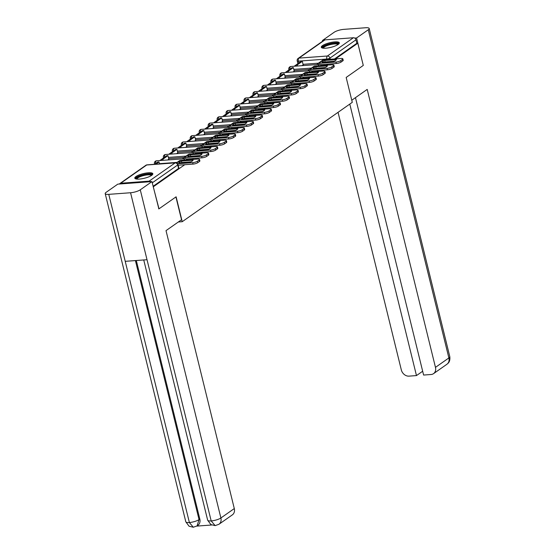 <?xml version="1.0" encoding="UTF-8"?>
<svg xmlns="http://www.w3.org/2000/svg" width="555" height="555" viewBox="0 0 555 555"><rect width="100%" height="100%" fill="white"/><g stroke="black" fill="none" stroke-linecap="round" stroke-linejoin="round"><path stroke-width="0.83" d="M135.982 176.525A9.275 2.373 -13.8 0 0 134.809 178.155A9.275 2.373 -13.8 0 0 141.775 178.786A9.275 2.373 -13.8 0 0 151.654 175.366A9.275 2.373 -13.8 0 0 152.826 173.729A9.275 2.373 -13.8 0 0 145.861 173.098A9.275 2.373 -13.8 0 0 135.982 176.525M322.462 45.628A9.275 2.373 -13.8 0 0 321.289 47.258A9.275 2.373 -13.8 0 0 328.255 47.89A9.275 2.373 -13.8 0 0 338.134 44.469A9.275 2.373 -13.8 0 0 339.306 42.832A9.275 2.373 -13.8 0 0 332.341 42.201A9.275 2.373 -13.8 0 0 322.462 45.628M303.197 64.907L302.322 61.341L301.018 61.438L294.192 66.246M286.956 71.324L285.235 72.532M278 77.617L276.279 78.824M269.043 83.902L267.323 85.109M267.371 90.056L266.497 86.49L265.186 86.587L258.366 91.395M258.415 96.341L257.541 92.775L256.23 92.872L249.41 97.68M242.167 102.765L240.454 103.965M233.211 109.051L231.497 110.258M231.546 115.204L230.672 111.638L229.361 111.735L222.541 116.543M222.59 121.489L221.716 117.924L220.404 118.021L213.585 122.828M206.342 127.914L204.628 129.114M197.386 134.199L195.672 135.406M195.721 140.353L194.84 136.787L193.535 136.884L186.716 141.691M186.764 146.638L185.883 143.072L184.579 143.169L177.76 147.977M177.808 152.923L176.927 149.357L175.623 149.455L168.803 154.262M161.56 159.347L159.847 160.555M318.41 63.187L303.051 64.325M153.201 186.633L159.001 208.819L176.115 196.81L182.227 221.702L352.286 102.335L346.174 77.443L363.282 65.428L357.822 43.221L335.504 58.885M153.548 186.612L184.739 164.717M192.197 159.479L193.695 158.432M201.153 153.187L202.651 152.139M210.109 146.902L211.608 145.854M219.065 140.616L220.564 139.569M228.022 134.331L229.52 133.283M236.985 128.045L238.477 126.991M245.941 121.753L247.433 120.706M254.898 115.468L256.389 114.42M263.854 109.182L265.346 108.135M272.81 102.897L274.302 101.843M281.767 96.605L283.258 95.557M290.723 90.319L292.214 89.272M299.679 84.034L301.171 82.986M308.635 77.749L310.127 76.701M317.592 71.456L319.083 70.409M326.548 65.171L328.04 64.123M324.98 39.849L298.972 58.108A2.38 1.922 -125.1 0 0 298.16 58.393L324.162 40.133A2.38 1.922 54.9 0 1 324.98 39.849L353.41 37.747A2.38 1.922 54.9 0 1 355.97 39.828L329.961 58.088A2.38 0.61 166.2 0 1 326.805 59.045L298.375 61.147A2.38 0.61 166.2 0 1 297.216 60.904L297.882 63.638M357.822 43.221L356.816 43.29L355.97 39.828M150.731 181.7A2.38 1.922 -125.1 0 0 149.135 181.138L120.706 183.24A2.38 1.922 -125.1 0 0 119.887 183.532A2.38 1.922 -125.1 0 0 119.436 184.01M159.001 208.819L158.654 208.847M167.776 159.965L168.817 159.091M176.733 153.679L177.773 152.798M185.689 147.387L186.73 146.513M194.652 141.102L195.686 140.228M203.609 134.816L204.642 133.942M212.565 128.531L213.599 127.65M221.521 122.246L222.555 121.365M230.478 115.953L231.511 115.079M239.434 109.668L240.468 108.794M248.39 103.383L249.431 102.502M257.347 97.097L258.387 96.216M266.303 90.805L267.344 89.931M275.259 84.52L276.3 83.645M284.216 78.234L285.256 77.36M293.172 71.949L294.212 71.068M309.454 69.472L294.094 70.61M300.498 75.757L285.138 76.895M291.541 82.05L276.182 83.181M282.585 88.335L267.226 89.473M273.629 94.621L258.269 95.758M264.673 100.906L249.313 102.044M255.716 107.198L240.357 108.329M246.76 113.484L231.4 114.621M237.804 119.769L222.444 120.907M228.847 126.054L213.488 127.192M219.891 132.347L204.531 133.477M210.935 138.632L195.575 139.77M201.971 144.917L186.619 146.055M193.015 151.203L177.662 152.341M184.059 157.488L168.706 158.626M178.322 221.993L182.227 221.702M321.102 64.956L321.609 64.602M186.751 159.264L187.264 158.903M195.707 152.979L196.22 152.618M204.663 146.686L205.177 146.333M213.62 140.401L214.133 140.04M222.576 134.116L223.089 133.755M231.532 127.83L232.046 127.47M240.495 121.538L241.002 121.184M249.452 115.253L249.958 114.892M258.408 108.967L258.914 108.607M267.364 102.682L267.871 102.321M276.321 96.39L276.827 96.036M285.277 90.104L285.783 89.75M294.233 83.819L294.74 83.458M303.19 77.534L303.696 77.173M312.146 71.248L312.652 70.887M302.128 65.656L303.169 64.782M356.816 43.29L334.498 58.962M153.111 186.286L178.55 168.429A2.38 0.61 -13.8 0 0 178.849 168.005L178.002 164.551A2.38 0.61 166.2 0 1 177.704 164.967L152.264 182.824M179.667 162.011A7.375 1.887 -13.8 0 0 178.793 162.899L190.462 162.039A7.375 1.887 166.2 0 0 193.098 160.187L181.429 161.047A7.375 1.887 -13.8 0 0 179.667 162.011M159.507 163.926L159.014 161.935L157.71 162.025L154.477 164.301M159.014 161.935L155.782 164.204M199.536 159.424L199.89 160.874A3.566 0.916 166.2 0 1 199.439 161.498L199.085 160.048A3.566 0.916 -13.8 0 0 199.536 159.424A3.566 0.916 -13.8 0 0 197.795 159.063L180.514 160.339A2.976 2.4 -125.1 0 0 179.494 160.7L176.428 162.851M178.162 165.203L193.043 164.1L192.682 162.65L177.649 163.76M192.682 162.65A3.566 0.916 -13.8 0 0 197.42 161.221L197.774 162.67A3.566 0.916 166.2 0 1 193.043 164.1M199.085 160.048L197.42 161.221M199.439 161.498L197.774 162.67M181.325 162.712A7.375 1.887 -13.8 0 1 181.79 162.497L190.927 161.824M181.79 162.497L181.429 161.047M175.921 196.942L181.527 219.745L166.021 230.63L234.293 508.574A7.132 5.758 54.9 0 1 232.365 514.86L218.961 524.267A7.132 5.758 54.9 0 0 220.89 517.981L234.293 508.574M108.773 194.354L125.222 261.329L147.019 259.719L130.571 192.745L108.773 194.354A7.312 1.873 -13.8 0 1 105.2 193.619A7.312 1.873 -13.8 0 1 106.123 192.335L117.806 184.135L151.966 181.603L158.855 208.833M130.571 192.745A7.312 1.873 -13.8 0 0 140.276 189.81L151.966 181.603M196.789 526.098L211.67 525.002M136.308 260.51L199.814 519.057A7.132 5.758 54.9 0 1 197.885 525.342L197.108 525.89L199.037 519.598L199.814 519.057M143.738 259.962L207.66 520.181A7.312 1.873 -13.8 0 0 211.177 520.923L215.132 525.62L218.961 524.267M105.2 193.619L185.807 521.797A7.312 1.873 -13.8 0 0 189.38 522.533L193.306 527.236L197.108 525.89M351.773 100.24L367.202 89.41L435.467 367.361L448.877 357.947L368.27 29.769L356.587 37.976L363.261 65.351M338.05 112.325L401.314 369.887A7.132 5.758 -125.1 0 0 408.986 376.137L416.472 375.582L349.789 104.09M368.27 29.769A7.312 1.873 -13.8 0 0 369.193 28.485A7.312 1.873 -13.8 0 0 365.62 27.75L343.822 29.36A7.312 1.873 -13.8 0 0 334.11 32.301L322.427 40.501L323.794 40.397M354.735 38.108L356.587 37.976M355.464 97.652L423.604 375.055L431.089 374.5A7.132 5.758 -125.1 0 0 433.545 373.647A7.132 5.758 -125.1 0 0 435.467 367.361M422.667 371.239L416.472 375.582M322.427 40.501L322.608 41.23M136.405 179.029A8.027 2.054 166.2 0 1 139.416 176.192A8.027 2.054 166.2 0 1 147.914 174.117A8.027 2.054 166.2 0 1 151.82 175.248M151.369 175.553A7.43 1.901 -13.8 0 0 147.762 174.874A7.43 1.901 -13.8 0 0 140.464 176.566A7.43 1.901 -13.8 0 0 136.946 179.099M152.743 174.263A9.213 2.359 -13.8 0 0 148.49 173.715A9.213 2.359 -13.8 0 0 135.129 178.592M322.885 48.132A8.027 2.054 166.2 0 1 325.896 45.295A8.027 2.054 166.2 0 1 334.394 43.221A8.027 2.054 166.2 0 1 338.3 44.351M337.849 44.657A7.43 1.901 -13.8 0 0 334.242 43.977A7.43 1.901 -13.8 0 0 326.944 45.663A7.43 1.901 -13.8 0 0 323.426 48.202M339.223 43.366A9.213 2.359 -13.8 0 0 334.97 42.818A9.213 2.359 -13.8 0 0 321.609 47.695M188.624 155.719A7.375 1.887 -13.8 0 0 187.75 156.614L199.418 155.754A7.375 1.887 166.2 0 0 202.055 153.901L190.386 154.762A7.375 1.887 -13.8 0 0 188.624 155.719M168.852 159.216L167.971 155.643L166.667 155.74L161.56 159.327L161.824 160.402M167.971 155.643L162.865 159.23L161.56 159.327M163.128 160.312L162.865 159.23M208.493 153.131L208.847 154.588A3.566 0.916 166.2 0 1 208.396 155.213L208.042 153.763A3.566 0.916 -13.8 0 0 208.493 153.131A3.566 0.916 -13.8 0 0 206.751 152.778L189.47 154.054A2.976 2.4 -125.1 0 0 188.45 154.415L183.337 158.002A2.976 2.4 -125.1 0 0 182.644 158.862M186.334 158.973L201.999 157.814L201.638 156.364L184.364 157.641A2.976 2.4 -125.1 0 0 183.337 158.002M201.638 156.364A3.566 0.916 -13.8 0 0 206.377 154.928L206.731 156.385A3.566 0.916 166.2 0 1 201.999 157.814M208.042 153.763L206.377 154.928M208.396 155.213L206.731 156.385M190.282 156.427A7.375 1.887 -13.8 0 1 190.747 156.212L199.883 155.539M190.747 156.212L190.386 154.762M197.58 149.434A7.375 1.887 -13.8 0 0 196.706 150.329L208.375 149.468A7.375 1.887 166.2 0 0 211.011 147.609L199.342 148.476A7.375 1.887 -13.8 0 0 197.58 149.434M176.927 149.357L171.821 152.944L170.517 153.041L170.78 154.117M172.085 154.019L171.821 152.944M217.449 146.846L217.803 148.296A3.566 0.916 166.2 0 1 217.352 148.927L216.998 147.477A3.566 0.916 -13.8 0 0 217.449 146.846A3.566 0.916 -13.8 0 0 215.708 146.492L198.426 147.769A2.976 2.4 -125.1 0 0 197.407 148.123L192.294 151.709A2.976 2.4 -125.1 0 0 191.6 152.576M195.291 152.687L210.955 151.529L210.595 150.079L193.32 151.355A2.976 2.4 -125.1 0 0 192.294 151.709M210.595 150.079A3.566 0.916 -13.8 0 0 215.333 148.643L215.687 150.093A3.566 0.916 166.2 0 1 210.955 151.529M216.998 147.477L215.333 148.643M217.352 148.927L215.687 150.093M199.238 150.141A7.375 1.887 -13.8 0 1 199.703 149.926L208.84 149.246M199.703 149.926L199.342 148.476M206.536 143.148A7.375 1.887 -13.8 0 0 205.662 144.043L217.331 143.176A7.375 1.887 166.2 0 0 219.967 141.324L208.305 142.191A7.375 1.887 -13.8 0 0 206.536 143.148M185.883 143.072L180.777 146.659L179.473 146.756L179.737 147.831M181.041 147.734L180.777 146.659M226.405 140.561L226.759 142.011A3.566 0.916 166.2 0 1 226.308 142.642L225.954 141.185A3.566 0.916 -13.8 0 0 226.405 140.561A3.566 0.916 -13.8 0 0 224.664 140.2L207.383 141.483A2.976 2.4 -125.1 0 0 206.363 141.837L201.25 145.424A2.976 2.4 -125.1 0 0 200.556 146.291M204.247 146.402L219.912 145.237L219.551 143.787L202.277 145.07A2.976 2.4 -125.1 0 0 201.25 145.424M219.551 143.787A3.566 0.916 -13.8 0 0 224.289 142.357L224.643 143.807A3.566 0.916 166.2 0 1 219.912 145.237M225.954 141.185L224.289 142.357M226.308 142.642L224.643 143.807M208.194 143.856A7.375 1.887 -13.8 0 1 208.659 143.641L217.796 142.961M208.659 143.641L208.305 142.191M215.493 136.863A7.375 1.887 -13.8 0 0 214.619 137.758L226.287 136.891A7.375 1.887 166.2 0 0 228.924 135.038L217.262 135.899A7.375 1.887 -13.8 0 0 215.493 136.863M194.84 136.787L189.734 140.373L188.429 140.47L188.693 141.546M189.997 141.449L189.734 140.373M235.362 134.275L235.715 135.725A3.566 0.916 166.2 0 1 235.264 136.35L234.911 134.9A3.566 0.916 -13.8 0 0 235.362 134.275A3.566 0.916 -13.8 0 0 233.62 133.915L216.339 135.191A2.976 2.4 -125.1 0 0 215.319 135.552L210.206 139.138A2.976 2.4 -125.1 0 0 209.512 140.006M213.203 140.11L228.868 138.951L228.507 137.501L211.233 138.778A2.976 2.4 -125.1 0 0 210.206 139.138M228.507 137.501A3.566 0.916 -13.8 0 0 233.246 136.072L233.6 137.522A3.566 0.916 166.2 0 1 228.868 138.951M234.911 134.9L233.246 136.072M235.264 136.35L233.6 137.522M217.151 137.571A7.375 1.887 -13.8 0 1 217.615 137.349L226.752 136.676M217.615 137.349L217.262 135.899M224.449 130.571A7.375 1.887 -13.8 0 0 223.575 131.466L235.244 130.605A7.375 1.887 166.2 0 0 237.88 128.753L226.218 129.613A7.375 1.887 -13.8 0 0 224.449 130.571M204.677 134.067L203.796 130.494L202.492 130.591L197.386 134.178L197.649 135.26M203.796 130.494L198.69 134.081L197.386 134.178M198.954 135.163L198.69 134.081M244.318 127.983L244.672 129.44A3.566 0.916 166.2 0 1 244.221 130.064L243.867 128.614A3.566 0.916 -13.8 0 0 244.318 127.983A3.566 0.916 -13.8 0 0 242.577 127.629L225.295 128.906A2.976 2.4 -125.1 0 0 224.275 129.266L219.163 132.853A2.976 2.4 -125.1 0 0 218.469 133.713M222.16 133.824L237.824 132.666L237.464 131.216L220.189 132.492A2.976 2.4 -125.1 0 0 219.163 132.853M237.464 131.216A3.566 0.916 -13.8 0 0 242.202 129.78L242.556 131.237A3.566 0.916 166.2 0 1 237.824 132.666M243.867 128.614L242.202 129.78M244.221 130.064L242.556 131.237M226.107 131.278A7.375 1.887 -13.8 0 1 226.572 131.063L235.708 130.39M226.572 131.063L226.218 129.613M233.405 124.285A7.375 1.887 -13.8 0 0 232.531 125.18L244.2 124.32A7.375 1.887 166.2 0 0 246.836 122.461L235.174 123.328A7.375 1.887 -13.8 0 0 233.405 124.285M213.633 127.775L212.759 124.209L211.448 124.306L206.342 127.893L206.606 128.968M212.759 124.209L207.646 127.796L206.342 127.893M207.91 128.871L207.646 127.796M253.274 121.698L253.628 123.148A3.566 0.916 166.2 0 1 253.177 123.779L252.823 122.329A3.566 0.916 -13.8 0 0 253.274 121.698A3.566 0.916 -13.8 0 0 251.533 121.344L234.252 122.62A2.976 2.4 -125.1 0 0 233.232 122.974L228.119 126.561A2.976 2.4 -125.1 0 0 227.425 127.428M231.116 127.539L246.781 126.38L246.42 124.931L229.146 126.207A2.976 2.4 -125.1 0 0 228.119 126.561M246.42 124.931A3.566 0.916 -13.8 0 0 251.158 123.494L251.512 124.944A3.566 0.916 166.2 0 1 246.781 126.38M252.823 122.329L251.158 123.494M253.177 123.779L251.512 124.944M235.063 124.993A7.375 1.887 -13.8 0 1 235.528 124.778L244.665 124.105M235.528 124.778L235.174 123.328M242.362 118A7.375 1.887 -13.8 0 0 241.487 118.895L253.156 118.028A7.375 1.887 166.2 0 0 255.8 116.175L244.131 117.043A7.375 1.887 -13.8 0 0 242.362 118M221.716 117.924L216.603 121.51L215.298 121.607L215.562 122.683M216.866 122.586L216.603 121.51M262.231 115.412L262.584 116.862A3.566 0.916 166.2 0 1 262.133 117.494L261.78 116.044A3.566 0.916 -13.8 0 0 262.231 115.412A3.566 0.916 -13.8 0 0 260.489 115.052L243.208 116.335A2.976 2.4 -125.1 0 0 242.188 116.689L237.075 120.275A2.976 2.4 -125.1 0 0 236.381 121.143M240.072 121.254L255.737 120.095L255.376 118.638L238.102 119.922A2.976 2.4 -125.1 0 0 237.075 120.275M255.376 118.638A3.566 0.916 -13.8 0 0 260.115 117.209L260.468 118.659A3.566 0.916 166.2 0 1 255.737 120.095M261.78 116.044L260.115 117.209M262.133 117.494L260.468 118.659M244.02 118.708A7.375 1.887 -13.8 0 1 244.484 118.493L253.621 117.813M244.484 118.493L244.131 117.043M251.318 111.715A7.375 1.887 -13.8 0 0 250.444 112.609L262.113 111.742A7.375 1.887 166.2 0 0 264.756 109.89L253.087 110.75A7.375 1.887 -13.8 0 0 251.318 111.715M230.672 111.638L225.559 115.225L224.255 115.322L224.518 116.397M225.823 116.3L225.559 115.225M271.187 109.127L271.541 110.577A3.566 0.916 166.2 0 1 271.09 111.201L270.736 109.751A3.566 0.916 -13.8 0 0 271.187 109.127A3.566 0.916 -13.8 0 0 269.446 108.766L252.164 110.043A2.976 2.4 -125.1 0 0 251.144 110.403L246.031 113.99A2.976 2.4 -125.1 0 0 245.338 114.857M249.028 114.961L264.693 113.803L264.333 112.353L247.058 113.629A2.976 2.4 -125.1 0 0 246.031 113.99M264.333 112.353A3.566 0.916 -13.8 0 0 269.071 110.924L269.425 112.374A3.566 0.916 166.2 0 1 264.693 113.803M270.736 109.751L269.071 110.924M271.09 111.201L269.425 112.374M252.976 112.422A7.375 1.887 -13.8 0 1 253.441 112.207L262.577 111.527M253.441 112.207L253.087 110.75M260.274 105.422A7.375 1.887 -13.8 0 0 259.4 106.317L271.069 105.457A7.375 1.887 166.2 0 0 273.712 103.605L262.043 104.465A7.375 1.887 -13.8 0 0 260.274 105.422M240.502 108.919L239.628 105.346L238.317 105.443L233.211 109.03L233.475 110.112M239.628 105.346L234.515 108.933L233.211 109.03M234.779 110.015L234.515 108.933M280.143 102.841L280.497 104.291A3.566 0.916 166.2 0 1 280.046 104.916L279.692 103.466A3.566 0.916 -13.8 0 0 280.143 102.841A3.566 0.916 -13.8 0 0 278.402 102.481L261.121 103.757A2.976 2.4 -125.1 0 0 260.101 104.118L254.988 107.705A2.976 2.4 -125.1 0 0 254.294 108.572M257.985 108.676L273.65 107.517L273.289 106.067L256.015 107.344A2.976 2.4 -125.1 0 0 254.988 107.705M273.289 106.067A3.566 0.916 -13.8 0 0 278.027 104.638L278.381 106.088A3.566 0.916 166.2 0 1 273.65 107.517M279.692 103.466L278.027 104.638M280.046 104.916L278.381 106.088M261.932 106.13A7.375 1.887 -13.8 0 1 262.397 105.915L271.534 105.242M262.397 105.915L262.043 104.465M269.231 99.137A7.375 1.887 -13.8 0 0 268.356 100.032L280.025 99.172A7.375 1.887 166.2 0 0 282.668 97.312L271 98.18A7.375 1.887 -13.8 0 0 269.231 99.137M249.459 102.633L248.584 99.061L247.273 99.158L242.167 102.744L242.431 103.82M248.584 99.061L243.472 102.647L242.167 102.744M243.735 103.723L243.472 102.647M289.1 96.549L289.453 97.999A3.566 0.916 166.2 0 1 289.009 98.63L288.649 97.181A3.566 0.916 -13.8 0 0 289.1 96.549A3.566 0.916 -13.8 0 0 287.358 96.195L270.077 97.472A2.976 2.4 -125.1 0 0 269.057 97.826L263.944 101.419A2.976 2.4 -125.1 0 0 263.25 102.28M266.941 102.391L282.606 101.232L282.245 99.782L264.971 101.059A2.976 2.4 -125.1 0 0 263.944 101.419M282.245 99.782A3.566 0.916 -13.8 0 0 286.984 98.346L287.344 99.796A3.566 0.916 166.2 0 1 282.606 101.232M288.649 97.181L286.984 98.346M289.009 98.63L287.344 99.796M270.889 99.844A7.375 1.887 -13.8 0 1 271.353 99.629L280.49 98.956M271.353 99.629L271 98.18M278.187 92.852A7.375 1.887 -13.8 0 0 277.313 93.746L288.982 92.879A7.375 1.887 166.2 0 0 291.625 91.027L279.956 91.894A7.375 1.887 -13.8 0 0 278.187 92.852M257.541 92.775L252.428 96.362L251.124 96.459L251.387 97.534M252.691 97.437L252.428 96.362M298.056 90.264L298.41 91.714A3.566 0.916 166.2 0 1 297.966 92.345L297.605 90.895A3.566 0.916 -13.8 0 0 298.056 90.264A3.566 0.916 -13.8 0 0 296.315 89.903L279.033 91.186A2.976 2.4 -125.1 0 0 278.013 91.54L272.9 95.127A2.976 2.4 -125.1 0 0 272.207 95.994M275.897 96.105L291.562 94.947L291.202 93.49L273.927 94.773A2.976 2.4 -125.1 0 0 272.9 95.127M291.202 93.49A3.566 0.916 -13.8 0 0 295.94 92.061L296.301 93.511A3.566 0.916 166.2 0 1 291.562 94.947M297.605 90.895L295.94 92.061M297.966 92.345L296.301 93.511M279.845 93.559A7.375 1.887 -13.8 0 1 280.31 93.344L289.446 92.664M280.31 93.344L279.956 91.894M287.143 86.566A7.375 1.887 -13.8 0 0 286.269 87.461L297.938 86.594A7.375 1.887 166.2 0 0 300.581 84.742L288.912 85.602A7.375 1.887 -13.8 0 0 287.143 86.566M266.497 86.49L261.384 90.076L260.08 90.174L260.344 91.249M261.648 91.152L261.384 90.076M307.012 83.978L307.373 85.428A3.566 0.916 166.2 0 1 306.922 86.06L306.561 84.603A3.566 0.916 -13.8 0 0 307.012 83.978A3.566 0.916 -13.8 0 0 305.271 83.618L287.99 84.901A2.976 2.4 -125.1 0 0 286.97 85.255L281.864 88.842A2.976 2.4 -125.1 0 0 281.163 89.709M284.854 89.813L300.519 88.654L300.165 87.204L282.883 88.488A2.976 2.4 -125.1 0 0 281.864 88.842M300.165 87.204A3.566 0.916 -13.8 0 0 304.896 85.775L305.257 87.225A3.566 0.916 166.2 0 1 300.519 88.654M306.561 84.603L304.896 85.775M306.922 86.06L305.257 87.225M288.801 87.274A7.375 1.887 -13.8 0 1 289.266 87.059L298.403 86.379M289.266 87.059L288.912 85.602M296.099 80.281A7.375 1.887 -13.8 0 0 295.225 81.169L306.894 80.308A7.375 1.887 166.2 0 0 309.537 78.456L297.868 79.316A7.375 1.887 -13.8 0 0 296.099 80.281M276.328 83.77L275.453 80.204L274.142 80.295L269.036 83.881L269.3 84.964M275.453 80.204L270.341 83.791L269.036 83.881M270.604 84.866L270.341 83.791M315.968 77.693L316.329 79.143A3.566 0.916 166.2 0 1 315.878 79.767L315.517 78.317A3.566 0.916 -13.8 0 0 315.968 77.693A3.566 0.916 -13.8 0 0 314.227 77.332L296.946 78.609A2.976 2.4 -125.1 0 0 295.926 78.97L290.82 82.556A2.976 2.4 -125.1 0 0 290.119 83.423M293.817 83.528L309.475 82.369L309.121 80.919L291.84 82.195A2.976 2.4 -125.1 0 0 290.82 82.556M309.121 80.919A3.566 0.916 -13.8 0 0 313.852 79.49L314.213 80.94A3.566 0.916 166.2 0 1 309.475 82.369M315.517 78.317L313.852 79.49M315.878 79.767L314.213 80.94M297.757 80.981A7.375 1.887 -13.8 0 1 298.222 80.766L307.359 80.093M298.222 80.766L297.868 79.316M305.056 73.988A7.375 1.887 -13.8 0 0 304.182 74.883L315.85 74.023A7.375 1.887 166.2 0 0 318.494 72.171L306.825 73.031A7.375 1.887 -13.8 0 0 305.056 73.988M285.284 77.485L284.41 73.912L283.106 74.009L277.993 77.596L278.256 78.671M284.41 73.912L279.297 77.499L277.993 77.596M279.56 78.581L279.297 77.499M324.925 71.401L325.286 72.858A3.566 0.916 166.2 0 1 324.835 73.482L324.474 72.032A3.566 0.916 -13.8 0 0 324.925 71.401A3.566 0.916 -13.8 0 0 323.183 71.047L305.909 72.323A2.976 2.4 -125.1 0 0 304.882 72.684L299.776 76.271A2.976 2.4 -125.1 0 0 299.076 77.131M302.773 77.242L318.431 76.084L318.077 74.634L300.796 75.91A2.976 2.4 -125.1 0 0 299.776 76.271M318.077 74.634A3.566 0.916 -13.8 0 0 322.809 73.198L323.17 74.654A3.566 0.916 166.2 0 1 318.431 76.084M324.474 72.032L322.809 73.198M324.835 73.482L323.17 74.654M306.714 74.696A7.375 1.887 -13.8 0 1 307.179 74.481L316.315 73.808M307.179 74.481L306.825 73.031M314.012 67.703A7.375 1.887 -13.8 0 0 313.138 68.598L324.807 67.738A7.375 1.887 166.2 0 0 327.45 65.878L315.781 66.746A7.375 1.887 -13.8 0 0 314.012 67.703M294.24 71.193L293.366 67.627L292.062 67.724L286.949 71.311L287.212 72.386M293.366 67.627L288.253 71.213L286.949 71.311M288.517 72.289L288.253 71.213M333.881 65.115L334.242 66.565A3.566 0.916 166.2 0 1 333.791 67.197L333.43 65.747A3.566 0.916 -13.8 0 0 333.881 65.115A3.566 0.916 -13.8 0 0 332.14 64.762L314.865 66.038A2.976 2.4 -125.1 0 0 313.839 66.392L308.733 69.979A2.976 2.4 -125.1 0 0 308.032 70.846M311.73 70.957L327.388 69.798L327.034 68.348L309.752 69.625A2.976 2.4 -125.1 0 0 308.733 69.979M327.034 68.348A3.566 0.916 -13.8 0 0 331.765 66.912L332.126 68.362A3.566 0.916 166.2 0 1 327.388 69.798M333.43 65.747L331.765 66.912M333.791 67.197L332.126 68.362M315.67 68.411A7.375 1.887 -13.8 0 1 316.135 68.196L325.272 67.516M316.135 68.196L315.781 66.746M322.968 61.418A7.375 1.887 -13.8 0 0 322.094 62.313L333.763 61.445A7.375 1.887 166.2 0 0 336.406 59.593L324.737 60.46A7.375 1.887 -13.8 0 0 322.968 61.418M302.322 61.341L297.209 64.928L295.905 65.025L296.169 66.1M297.473 66.003L297.209 64.928M342.837 58.83L343.198 60.28A3.566 0.916 166.2 0 1 342.747 60.911L342.386 59.454A3.566 0.916 -13.8 0 0 342.837 58.83A3.566 0.916 -13.8 0 0 341.096 58.469L323.822 59.753A2.976 2.4 -125.1 0 0 322.795 60.106L317.689 63.693A2.976 2.4 -125.1 0 0 316.988 64.56M320.686 64.671L336.344 63.506L335.99 62.056L318.709 63.339A2.976 2.4 -125.1 0 0 317.689 63.693M335.99 62.056A3.566 0.916 -13.8 0 0 340.721 60.627L341.082 62.077A3.566 0.916 166.2 0 1 336.344 63.506M342.386 59.454L340.721 60.627M342.747 60.911L341.082 62.077M324.626 62.125A7.375 1.887 -13.8 0 1 325.091 61.91L334.228 61.23M325.091 61.91L324.737 60.46M326.923 59.517L326.805 59.045A2.38 1.263 85.8 0 1 327.401 56.006L353.41 37.747M298.826 62.972L298.375 61.147A2.38 1.263 85.8 0 1 298.972 58.108L327.401 56.006A2.38 1.922 54.9 0 1 329.961 58.088L330.253 59.274M149.135 181.138L175.144 162.886L146.714 164.988L120.706 183.24M311.445 68.078L293.796 69.382M302.489 74.363L284.84 75.667M293.533 80.648L275.884 81.953M284.576 86.934L266.927 88.245M275.62 93.226L257.971 94.53M266.664 99.511L249.015 100.816M257.707 105.797L240.058 107.101M248.751 112.082L231.102 113.393M239.795 118.375L222.146 119.679M230.838 124.66L213.189 125.964M221.882 130.945L204.233 132.25M212.919 137.231L195.277 138.542M203.963 143.523L186.32 144.827M195.006 149.808L177.364 151.113M186.05 156.094L168.408 157.398M177.094 162.379L159.445 163.683M154.949 163.968A2.38 0.61 166.2 0 1 154.456 163.732L154.581 164.225M154.456 163.732A2.38 2.38 0 0 1 156.593 160.79A2.38 1.263 85.8 0 0 156.219 160.929A2.38 1.263 85.8 0 0 155.539 163.552M156.593 160.79L185.023 158.688A2.38 1.263 85.8 0 0 184.649 158.827A2.38 1.263 -94.2 0 0 183.989 160.083M163.905 157.682A2.38 0.61 166.2 0 1 163.413 157.447L163.538 157.939M172.862 151.39A2.38 0.61 166.2 0 1 172.369 151.154L172.494 151.654M181.818 145.105A2.38 0.61 166.2 0 1 181.325 144.869L181.45 145.368M190.774 138.819A2.38 0.61 166.2 0 1 190.282 138.583L190.407 139.076M199.731 132.534A2.38 0.61 166.2 0 1 199.238 132.298L199.363 132.791M208.687 126.242A2.38 0.61 166.2 0 1 208.194 126.006L208.319 126.505M217.643 119.956A2.38 0.61 166.2 0 1 217.151 119.72L217.276 120.22M226.6 113.671A2.38 0.61 166.2 0 1 226.107 113.435L226.232 113.928M235.556 107.386A2.38 0.61 166.2 0 1 235.063 107.15L235.188 107.642M244.512 101.1A2.38 0.61 166.2 0 1 244.02 100.864L244.144 101.357M253.469 94.808A2.38 0.61 166.2 0 1 252.976 94.572L253.101 95.071M262.425 88.522A2.38 0.61 166.2 0 1 261.932 88.287L262.057 88.786M271.381 82.237A2.38 0.61 166.2 0 1 270.896 82.001L271.013 82.494M280.344 75.952A2.38 0.61 166.2 0 1 279.852 75.716L279.97 76.208M289.301 69.659A2.38 0.61 166.2 0 1 288.808 69.424L288.926 69.923M163.413 157.447A2.38 2.38 0 0 1 165.55 154.505A2.38 1.263 85.8 0 0 165.175 154.644A2.38 1.263 85.8 0 0 164.495 157.266M165.55 154.505L193.979 152.403A2.38 1.263 85.8 0 0 193.605 152.542A2.38 1.263 -94.2 0 0 192.946 153.797M172.369 151.154A2.38 2.38 0 0 1 174.506 148.22A2.38 1.263 85.8 0 0 174.131 148.358A2.38 1.263 85.8 0 0 173.451 150.981M174.506 148.22L202.936 146.118A2.38 1.263 85.8 0 0 202.561 146.256A2.38 1.263 -94.2 0 0 201.902 147.512M181.325 144.869A2.38 2.38 0 0 1 183.462 141.934A2.38 1.263 85.8 0 0 183.088 142.073A2.38 1.263 85.8 0 0 182.408 144.695M183.462 141.934L211.892 139.825A2.38 1.263 85.8 0 0 211.517 139.964A2.38 1.263 -94.2 0 0 210.858 141.227M190.282 138.583A2.38 2.38 0 0 1 192.418 135.642A2.38 1.263 85.8 0 0 192.044 135.781A2.38 1.263 85.8 0 0 191.364 138.403M192.418 135.642L220.848 133.54A2.38 1.263 85.8 0 0 220.474 133.679A2.38 1.263 -94.2 0 0 219.815 134.934M199.238 132.298A2.38 2.38 0 0 1 201.375 129.357A2.38 1.263 85.8 0 0 201 129.495A2.38 1.263 85.8 0 0 200.32 132.118M201.375 129.357L229.805 127.255A2.38 1.263 85.8 0 0 229.43 127.393A2.38 1.263 -94.2 0 0 228.771 128.649M208.194 126.006A2.38 2.38 0 0 1 210.331 123.071A2.38 1.263 85.8 0 0 209.956 123.21A2.38 1.263 85.8 0 0 209.277 125.832M210.331 123.071L238.761 120.969A2.38 1.263 85.8 0 0 238.386 121.108A2.38 1.263 -94.2 0 0 237.727 122.364M217.151 119.72A2.38 2.38 0 0 1 219.287 116.786A2.38 1.263 85.8 0 0 218.913 116.925A2.38 1.263 85.8 0 0 218.233 119.547M219.287 116.786L247.717 114.677A2.38 1.263 85.8 0 0 247.343 114.816A2.38 1.263 -94.2 0 0 246.684 116.078M226.107 113.435A2.38 2.38 0 0 1 228.244 110.494A2.38 1.263 85.8 0 0 227.869 110.632A2.38 1.263 85.8 0 0 227.189 113.255M228.244 110.494L256.674 108.392A2.38 1.263 85.8 0 0 256.299 108.53A2.38 1.263 -94.2 0 0 255.64 109.786M235.063 107.15A2.38 2.38 0 0 1 237.2 104.208A2.38 1.263 85.8 0 0 236.825 104.347A2.38 1.263 85.8 0 0 236.146 106.969M237.2 104.208L265.63 102.106A2.38 1.263 85.8 0 0 265.255 102.245A2.38 1.263 -94.2 0 0 264.596 103.501M244.02 100.864A2.38 2.38 0 0 1 246.156 97.923A2.38 1.263 85.8 0 0 245.782 98.062A2.38 1.263 85.8 0 0 245.102 100.684M246.156 97.923L274.586 95.821A2.38 1.263 85.8 0 0 274.212 95.959A2.38 1.263 -94.2 0 0 273.553 97.215M252.976 94.572A2.38 2.38 0 0 1 255.113 91.637A2.38 1.263 85.8 0 0 254.738 91.776A2.38 1.263 85.8 0 0 254.058 94.399M255.113 91.637L283.543 89.528A2.38 1.263 85.8 0 0 283.168 89.674A2.38 1.263 -94.2 0 0 282.509 90.93M261.932 88.287A2.38 2.38 0 0 1 264.069 85.345A2.38 1.263 85.8 0 0 263.694 85.491A2.38 1.263 85.8 0 0 263.014 88.113M264.069 85.345L292.499 83.243A2.38 1.263 85.8 0 0 292.124 83.382A2.38 1.263 -94.2 0 0 291.465 84.638M270.896 82.001A2.38 2.38 0 0 1 273.025 79.06A2.38 1.263 85.8 0 0 272.651 79.198A2.38 1.263 85.8 0 0 271.971 81.821M273.025 79.06L301.455 76.958A2.38 1.263 85.8 0 0 301.081 77.096A2.38 1.263 -94.2 0 0 300.428 78.352M279.852 75.716A2.38 2.38 0 0 1 281.982 72.774A2.38 1.263 85.8 0 0 281.607 72.913A2.38 1.263 85.8 0 0 280.927 75.535M281.982 72.774L310.411 70.672A2.38 1.263 85.8 0 0 310.037 70.811A2.38 1.263 -94.2 0 0 309.385 72.067M288.808 69.424A2.38 2.38 0 0 1 290.938 66.489A2.38 1.263 85.8 0 0 290.563 66.628A2.38 1.263 85.8 0 0 289.883 69.25M290.938 66.489L319.368 64.387A2.38 1.263 85.8 0 0 318.993 64.526A2.38 1.263 -94.2 0 0 318.341 65.781M178.55 168.429L177.704 164.967A2.38 1.922 54.9 0 0 175.144 162.886A2.38 1.263 -94.2 0 1 175.519 162.74L147.089 164.849A2.38 2.38 0 0 0 145.896 165.272L119.887 183.532M145.896 165.272A2.38 1.922 -125.1 0 1 146.714 164.988A2.38 1.263 -94.2 0 1 147.089 164.849M180.514 160.339L176.747 162.983M140.276 189.81L220.89 517.981A7.312 1.873 -13.8 0 1 211.177 520.923L147.019 259.719M135.413 260.579L199.037 519.598A7.312 1.873 -13.8 0 1 189.38 522.533L125.222 261.329M433.545 373.647L446.948 364.233A7.132 5.758 54.9 0 0 448.877 357.947A7.312 1.873 -13.8 0 0 449.8 356.664L369.193 28.485M189.47 154.054L184.364 157.641M198.426 147.769L193.32 151.355M207.383 141.483L202.277 145.07M216.339 135.191L211.233 138.778M225.295 128.906L220.189 132.492M234.252 122.62L229.146 126.207M243.208 116.335L238.102 119.922M252.164 110.043L247.058 113.629M261.121 103.757L256.015 107.344M270.077 97.472L264.971 101.059M279.033 91.186L273.927 94.773M287.99 84.901L282.883 88.488M296.946 78.609L291.84 82.195M305.909 72.323L300.796 75.91M314.865 66.038L309.752 69.625M323.822 59.753L318.709 63.339M187.243 159.847A2.38 2.38 0 0 0 185.023 158.688M196.199 153.555A2.38 2.38 0 0 0 193.979 152.403M205.156 147.269A2.38 2.38 0 0 0 202.936 146.118M214.112 140.984A2.38 2.38 0 0 0 211.892 139.825M223.068 134.698A2.38 2.38 0 0 0 220.848 133.54M232.025 128.406A2.38 2.38 0 0 0 229.805 127.255M240.981 122.121A2.38 2.38 0 0 0 238.761 120.969M249.937 115.835A2.38 2.38 0 0 0 247.717 114.677M258.894 109.55A2.38 2.38 0 0 0 256.674 108.392M267.85 103.258A2.38 2.38 0 0 0 265.63 102.106M276.806 96.972A2.38 2.38 0 0 0 274.586 95.821M285.763 90.687A2.38 2.38 0 0 0 283.543 89.528M294.719 84.402A2.38 2.38 0 0 0 292.499 83.243M303.675 78.116A2.38 2.38 0 0 0 301.455 76.958M312.631 71.824A2.38 2.38 0 0 0 310.411 70.672M321.588 65.539A2.38 2.38 0 0 0 319.368 64.387M298.16 58.393A2.38 2.38 0 0 0 297.216 60.904M178.002 164.551A2.38 2.38 0 0 0 175.519 162.74M215.132 525.62L210.872 524.579L207.66 520.181M193.306 527.236L189.054 526.216L185.807 521.797M446.948 364.233L447.975 363.358C448.079 363.164 450.382 361.687 449.8 356.664"/></g></svg>

